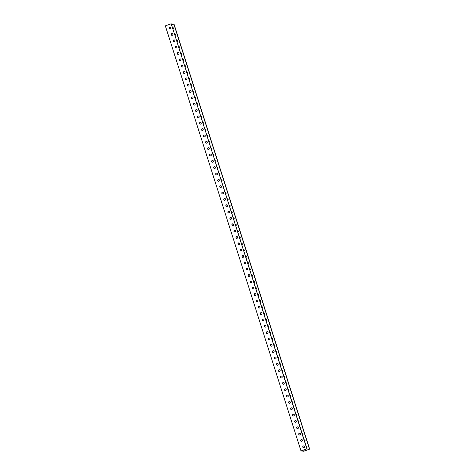 <?xml version="1.0" encoding="UTF-8"?>
<svg xmlns="http://www.w3.org/2000/svg" width="475" height="475" viewBox="0 0 475 475"><rect width="100%" height="100%" fill="white"/><g stroke="black" fill="none" stroke-linecap="round" stroke-linejoin="round"><path stroke-width="0.71" d="M301.002 450.929L306.844 448.792L171.196 23.75L165.353 25.887L301.002 450.929L303.804 451.25L309.647 449.113L304.131 451.048L303.792 449.991M171.707 24.825L173.998 24.071L309.647 449.113M170.816 27.787A0.92 0.873 96.5 0 1 169.89 28.999A0.92 0.873 96.5 0 1 169.13 27.989A0.92 0.873 96.5 0 1 170.816 27.787M172.841 34.129A0.92 0.873 96.5 0 1 171.914 35.346A0.92 0.873 96.5 0 1 171.154 34.331A0.92 0.873 96.5 0 1 172.841 34.129M174.865 40.47A0.92 0.873 96.5 0 1 173.939 41.687A0.92 0.873 96.5 0 1 173.179 40.678A0.92 0.873 96.5 0 1 174.865 40.47M176.89 46.817A0.92 0.873 96.5 0 1 175.964 48.034A0.92 0.873 96.5 0 1 175.204 47.019A0.92 0.873 96.5 0 1 176.89 46.817M178.915 53.158A0.92 0.873 96.5 0 1 177.988 54.376A0.92 0.873 96.5 0 1 177.223 53.366A0.92 0.873 96.5 0 1 178.915 53.158M180.939 59.506A0.92 0.873 96.5 0 1 180.013 60.717A0.92 0.873 96.5 0 1 179.247 59.708A0.92 0.873 96.5 0 1 180.939 59.506M182.964 65.847A0.92 0.873 96.5 0 1 182.038 67.064A0.92 0.873 96.5 0 1 181.272 66.055A0.92 0.873 96.5 0 1 182.964 65.847M184.989 72.194A0.92 0.873 96.5 0 1 184.062 73.405A0.92 0.873 96.5 0 1 183.297 72.396A0.92 0.873 96.5 0 1 184.989 72.194M187.013 78.535A0.92 0.873 96.5 0 1 186.087 79.752A0.92 0.873 96.5 0 1 185.321 78.737A0.92 0.873 96.5 0 1 187.013 78.535M189.038 84.883A0.92 0.873 96.5 0 1 188.112 86.094A0.92 0.873 96.5 0 1 187.346 85.084A0.92 0.873 96.5 0 1 189.038 84.883M191.063 91.224A0.92 0.873 96.5 0 1 190.137 92.441A0.92 0.873 96.5 0 1 189.371 91.426A0.92 0.873 96.5 0 1 191.063 91.224M193.088 97.565A0.92 0.873 96.5 0 1 192.155 98.782A0.92 0.873 96.5 0 1 191.395 97.773A0.92 0.873 96.5 0 1 193.088 97.565M195.112 103.912A0.92 0.873 96.5 0 1 194.18 105.129A0.92 0.873 96.5 0 1 193.42 104.114A0.92 0.873 96.5 0 1 195.112 103.912M197.137 110.253A0.92 0.873 96.5 0 1 196.205 111.471A0.92 0.873 96.5 0 1 195.445 110.461A0.92 0.873 96.5 0 1 197.137 110.253M199.162 116.601A0.92 0.873 96.5 0 1 198.229 117.812A0.92 0.873 96.5 0 1 197.469 116.802A0.92 0.873 96.5 0 1 199.162 116.601M201.186 122.942A0.92 0.873 96.5 0 1 200.254 124.159A0.92 0.873 96.5 0 1 199.494 123.15A0.92 0.873 96.5 0 1 201.186 122.942M203.211 129.289A0.92 0.873 96.5 0 1 202.279 130.5A0.92 0.873 96.5 0 1 201.519 129.491A0.92 0.873 96.5 0 1 203.211 129.289M205.236 135.63A0.92 0.873 96.5 0 1 204.303 136.847A0.92 0.873 96.5 0 1 203.543 135.832A0.92 0.873 96.5 0 1 205.236 135.63M207.26 141.977A0.92 0.873 96.5 0 1 206.328 143.189A0.92 0.873 96.5 0 1 205.568 142.179A0.92 0.873 96.5 0 1 207.26 141.977M209.285 148.319A0.92 0.873 96.5 0 1 208.353 149.536A0.92 0.873 96.5 0 1 207.593 148.521A0.92 0.873 96.5 0 1 209.285 148.319M211.31 154.666A0.92 0.873 96.5 0 1 210.377 155.877A0.92 0.873 96.5 0 1 209.618 154.868A0.92 0.873 96.5 0 1 211.31 154.666M213.334 161.007A0.92 0.873 96.5 0 1 212.402 162.224A0.92 0.873 96.5 0 1 211.642 161.209A0.92 0.873 96.5 0 1 213.334 161.007M215.359 167.348A0.92 0.873 96.5 0 1 214.427 168.566A0.92 0.873 96.5 0 1 213.667 167.556A0.92 0.873 96.5 0 1 215.359 167.348M217.384 173.696A0.92 0.873 96.5 0 1 216.452 174.913A0.92 0.873 96.5 0 1 215.692 173.898A0.92 0.873 96.5 0 1 217.384 173.696M219.408 180.037A0.92 0.873 96.5 0 1 218.476 181.254A0.92 0.873 96.5 0 1 217.716 180.245A0.92 0.873 96.5 0 1 219.408 180.037M221.433 186.384A0.92 0.873 96.5 0 1 220.501 187.595A0.92 0.873 96.5 0 1 219.741 186.586A0.92 0.873 96.5 0 1 221.433 186.384M223.458 192.725A0.92 0.873 96.5 0 1 222.526 193.942A0.92 0.873 96.5 0 1 221.766 192.933A0.92 0.873 96.5 0 1 223.458 192.725M225.482 199.072A0.92 0.873 96.5 0 1 224.55 200.284A0.92 0.873 96.5 0 1 223.79 199.274A0.92 0.873 96.5 0 1 225.482 199.072M227.507 205.414A0.92 0.873 96.5 0 1 226.575 206.631A0.92 0.873 96.5 0 1 225.815 205.616A0.92 0.873 96.5 0 1 227.507 205.414M229.532 211.761A0.92 0.873 96.5 0 1 228.6 212.972A0.92 0.873 96.5 0 1 227.84 211.963A0.92 0.873 96.5 0 1 229.532 211.761M231.557 218.102A0.92 0.873 96.5 0 1 230.624 219.319A0.92 0.873 96.5 0 1 229.864 218.304A0.92 0.873 96.5 0 1 231.557 218.102M233.581 224.443A0.92 0.873 96.5 0 1 232.649 225.661A0.92 0.873 96.5 0 1 231.889 224.651A0.92 0.873 96.5 0 1 233.581 224.443M235.606 230.791A0.92 0.873 96.5 0 1 234.674 232.008A0.92 0.873 96.5 0 1 233.914 230.993A0.92 0.873 96.5 0 1 235.606 230.791M237.631 237.132A0.92 0.873 96.5 0 1 236.698 238.349A0.92 0.873 96.5 0 1 235.938 237.34A0.92 0.873 96.5 0 1 237.631 237.132M239.655 243.479A0.92 0.873 96.5 0 1 238.723 244.69A0.92 0.873 96.5 0 1 237.963 243.681A0.92 0.873 96.5 0 1 239.655 243.479M241.68 249.82A0.92 0.873 96.5 0 1 240.748 251.037A0.92 0.873 96.5 0 1 239.988 250.028A0.92 0.873 96.5 0 1 241.68 249.82M243.705 256.168A0.92 0.873 96.5 0 1 242.773 257.379A0.92 0.873 96.5 0 1 242.013 256.369A0.92 0.873 96.5 0 1 243.705 256.168M245.729 262.509A0.92 0.873 96.5 0 1 244.797 263.726A0.92 0.873 96.5 0 1 244.037 262.711A0.92 0.873 96.5 0 1 245.729 262.509M247.754 268.856A0.92 0.873 96.5 0 1 246.822 270.067A0.92 0.873 96.5 0 1 246.062 269.058A0.92 0.873 96.5 0 1 247.754 268.856M249.779 275.197A0.92 0.873 96.5 0 1 248.847 276.414A0.92 0.873 96.5 0 1 248.087 275.399A0.92 0.873 96.5 0 1 249.779 275.197M251.803 281.544A0.92 0.873 96.5 0 1 250.871 282.756A0.92 0.873 96.5 0 1 250.111 281.746A0.92 0.873 96.5 0 1 251.803 281.544M253.828 287.886A0.92 0.873 96.5 0 1 252.896 289.103A0.92 0.873 96.5 0 1 252.136 288.087A0.92 0.873 96.5 0 1 253.828 287.886M255.853 294.227A0.92 0.873 96.5 0 1 254.921 295.444A0.92 0.873 96.5 0 1 254.161 294.435A0.92 0.873 96.5 0 1 255.853 294.227M257.877 300.574A0.92 0.873 96.5 0 1 256.945 301.791A0.92 0.873 96.5 0 1 256.185 300.776A0.92 0.873 96.5 0 1 257.877 300.574M259.902 306.915A0.92 0.873 96.5 0 1 258.97 308.133A0.92 0.873 96.5 0 1 258.21 307.123A0.92 0.873 96.5 0 1 259.902 306.915M261.927 313.262A0.92 0.873 96.5 0 1 260.995 314.474A0.92 0.873 96.5 0 1 260.235 313.464A0.92 0.873 96.5 0 1 261.927 313.262M263.952 319.604A0.92 0.873 96.5 0 1 263.019 320.821A0.92 0.873 96.5 0 1 262.259 319.812A0.92 0.873 96.5 0 1 263.952 319.604M265.976 325.951A0.92 0.873 96.5 0 1 265.044 327.162A0.92 0.873 96.5 0 1 264.284 326.153A0.92 0.873 96.5 0 1 265.976 325.951M268.001 332.292A0.92 0.873 96.5 0 1 267.069 333.509A0.92 0.873 96.5 0 1 266.309 332.494A0.92 0.873 96.5 0 1 268.001 332.292M270.026 338.639A0.92 0.873 96.5 0 1 269.093 339.851A0.92 0.873 96.5 0 1 268.333 338.841A0.92 0.873 96.5 0 1 270.026 338.639M272.05 344.981A0.92 0.873 96.5 0 1 271.118 346.198A0.92 0.873 96.5 0 1 270.358 345.183A0.92 0.873 96.5 0 1 272.05 344.981M274.075 351.322A0.92 0.873 96.5 0 1 273.143 352.539A0.92 0.873 96.5 0 1 272.383 351.53A0.92 0.873 96.5 0 1 274.075 351.322M276.1 357.669A0.92 0.873 96.5 0 1 275.168 358.886A0.92 0.873 96.5 0 1 274.408 357.871A0.92 0.873 96.5 0 1 276.1 357.669M278.124 364.01A0.92 0.873 96.5 0 1 277.192 365.228A0.92 0.873 96.5 0 1 276.432 364.218A0.92 0.873 96.5 0 1 278.124 364.01M280.143 370.358A0.92 0.873 96.5 0 1 279.217 371.569A0.92 0.873 96.5 0 1 278.457 370.559A0.92 0.873 96.5 0 1 280.143 370.358M282.168 376.699A0.92 0.873 96.5 0 1 281.242 377.916A0.92 0.873 96.5 0 1 280.482 376.907A0.92 0.873 96.5 0 1 282.168 376.699M284.192 383.046A0.92 0.873 96.5 0 1 283.266 384.257A0.92 0.873 96.5 0 1 282.506 383.248A0.92 0.873 96.5 0 1 284.192 383.046M286.217 389.387A0.92 0.873 96.5 0 1 285.291 390.604A0.92 0.873 96.5 0 1 284.531 389.589A0.92 0.873 96.5 0 1 286.217 389.387M288.242 395.734A0.92 0.873 96.5 0 1 287.316 396.946A0.92 0.873 96.5 0 1 286.556 395.936A0.92 0.873 96.5 0 1 288.242 395.734M290.267 402.076A0.92 0.873 96.5 0 1 289.34 403.293A0.92 0.873 96.5 0 1 288.58 402.277A0.92 0.873 96.5 0 1 290.267 402.076M292.291 408.417A0.92 0.873 96.5 0 1 291.365 409.634A0.92 0.873 96.5 0 1 290.605 408.625A0.92 0.873 96.5 0 1 292.291 408.417M294.316 414.764A0.92 0.873 96.5 0 1 293.39 415.981A0.92 0.873 96.5 0 1 292.63 414.966A0.92 0.873 96.5 0 1 294.316 414.764M296.341 421.105A0.92 0.873 96.5 0 1 295.414 422.322A0.92 0.873 96.5 0 1 294.654 421.313A0.92 0.873 96.5 0 1 296.341 421.105M298.365 427.452A0.92 0.873 96.5 0 1 297.439 428.664A0.92 0.873 96.5 0 1 296.679 427.654A0.92 0.873 96.5 0 1 298.365 427.452M300.39 433.794A0.92 0.873 96.5 0 1 299.464 435.011A0.92 0.873 96.5 0 1 298.704 434.002A0.92 0.873 96.5 0 1 300.39 433.794M302.415 440.141A0.92 0.873 96.5 0 1 301.488 441.352A0.92 0.873 96.5 0 1 300.728 440.343A0.92 0.873 96.5 0 1 302.415 440.141M304.439 446.482A0.92 0.873 96.5 0 1 303.513 447.699A0.92 0.873 96.5 0 1 302.753 446.684A0.92 0.873 96.5 0 1 304.439 446.482M173.82 24.047L309.468 449.089M172.556 27.473A0.92 0.873 96.5 0 1 173.09 29.153M174.58 33.814A0.92 0.873 96.5 0 1 175.115 35.494M176.605 40.161A0.92 0.873 96.5 0 1 177.139 41.836M178.63 46.502A0.92 0.873 96.5 0 1 179.164 48.183M180.654 52.85A0.92 0.873 96.5 0 1 181.189 54.524M182.679 59.191A0.92 0.873 96.5 0 1 183.213 60.871M184.704 65.532A0.92 0.873 96.5 0 1 185.238 67.213M186.728 71.879A0.92 0.873 96.5 0 1 187.263 73.56M188.753 78.221A0.92 0.873 96.5 0 1 189.287 79.901M190.778 84.568A0.92 0.873 96.5 0 1 191.312 86.248M192.803 90.909A0.92 0.873 96.5 0 1 193.337 92.589M194.827 97.256A0.92 0.873 96.5 0 1 195.362 98.937M196.852 103.597A0.92 0.873 96.5 0 1 197.386 105.278M198.877 109.945A0.92 0.873 96.5 0 1 199.411 111.619M200.901 116.286A0.92 0.873 96.5 0 1 201.436 117.966M202.926 122.633A0.92 0.873 96.5 0 1 203.46 124.308M204.951 128.974A0.92 0.873 96.5 0 1 205.485 130.655M206.975 135.316A0.92 0.873 96.5 0 1 207.51 136.996M208.994 141.663A0.92 0.873 96.5 0 1 209.534 143.343M211.019 148.004A0.92 0.873 96.5 0 1 211.559 149.684M213.043 154.351A0.92 0.873 96.5 0 1 213.584 156.032M215.068 160.692A0.92 0.873 96.5 0 1 215.608 162.373M217.093 167.04A0.92 0.873 96.5 0 1 217.633 168.714M219.118 173.381A0.92 0.873 96.5 0 1 219.658 175.061M221.142 179.728A0.92 0.873 96.5 0 1 221.683 181.402M223.167 186.069A0.92 0.873 96.5 0 1 223.707 187.75M225.192 192.411A0.92 0.873 96.5 0 1 225.732 194.091M227.216 198.758A0.92 0.873 96.5 0 1 227.757 200.438M229.241 205.099A0.92 0.873 96.5 0 1 229.781 206.779M231.266 211.446A0.92 0.873 96.5 0 1 231.806 213.127M233.29 217.787A0.92 0.873 96.5 0 1 233.831 219.468M235.315 224.135A0.92 0.873 96.5 0 1 235.855 225.815M237.34 230.476A0.92 0.873 96.5 0 1 237.88 232.156M239.364 236.823A0.92 0.873 96.5 0 1 239.905 238.498M241.389 243.164A0.92 0.873 96.5 0 1 241.929 244.845M243.414 249.506A0.92 0.873 96.5 0 1 243.954 251.186M245.438 255.853A0.92 0.873 96.5 0 1 245.973 257.533M247.463 262.194A0.92 0.873 96.5 0 1 247.998 263.874M249.488 268.541A0.92 0.873 96.5 0 1 250.022 270.222M251.513 274.882A0.92 0.873 96.5 0 1 252.047 276.563M253.537 281.23A0.92 0.873 96.5 0 1 254.072 282.91M255.562 287.571A0.92 0.873 96.5 0 1 256.096 289.251M257.587 293.918A0.92 0.873 96.5 0 1 258.121 295.592M259.611 300.259A0.92 0.873 96.5 0 1 260.146 301.94M261.636 306.607A0.92 0.873 96.5 0 1 262.17 308.281M263.661 312.948A0.92 0.873 96.5 0 1 264.195 314.628M265.685 319.289A0.92 0.873 96.5 0 1 266.22 320.969M267.71 325.636A0.92 0.873 96.5 0 1 268.244 327.317M269.735 331.978A0.92 0.873 96.5 0 1 270.269 333.658M271.759 338.325A0.92 0.873 96.5 0 1 272.294 340.005M273.784 344.666A0.92 0.873 96.5 0 1 274.318 346.346M275.809 351.013A0.92 0.873 96.5 0 1 276.343 352.688M277.833 357.354A0.92 0.873 96.5 0 1 278.368 359.035M279.858 363.702A0.92 0.873 96.5 0 1 280.392 365.376M281.883 370.043A0.92 0.873 96.5 0 1 282.417 371.723M283.908 376.384A0.92 0.873 96.5 0 1 284.442 378.064M285.932 382.731A0.92 0.873 96.5 0 1 286.467 384.412M287.957 389.072A0.92 0.873 96.5 0 1 288.491 390.753M289.982 395.42A0.92 0.873 96.5 0 1 290.516 397.1M292.006 401.761A0.92 0.873 96.5 0 1 292.541 403.441M294.031 408.108A0.92 0.873 96.5 0 1 294.565 409.788M296.056 414.449A0.92 0.873 96.5 0 1 296.59 416.13M298.08 420.797A0.92 0.873 96.5 0 1 298.615 422.471M300.105 427.138A0.92 0.873 96.5 0 1 300.639 428.818M302.13 433.485A0.92 0.873 96.5 0 1 302.664 435.159M304.154 439.826A0.92 0.873 96.5 0 1 304.689 441.507M306.179 446.168A0.92 0.873 96.5 0 1 306.713 447.848M304.131 451.048L301.684 450.769L307.022 448.816L171.196 23.75M303.81 445.888A0.92 0.873 -83.5 0 0 303.602 447.705M301.785 439.541A0.92 0.873 -83.5 0 0 301.577 441.358M299.761 433.2A0.92 0.873 -83.5 0 0 299.553 435.017M297.736 426.859A0.92 0.873 -83.5 0 0 297.528 428.67M295.711 420.512A0.92 0.873 -83.5 0 0 295.503 422.328M293.687 414.17A0.92 0.873 -83.5 0 0 293.479 415.981M291.662 407.823A0.92 0.873 -83.5 0 0 291.454 409.64M289.637 401.482A0.92 0.873 -83.5 0 0 289.429 403.299M287.613 395.135A0.92 0.873 -83.5 0 0 287.405 396.952M285.588 388.793A0.92 0.873 -83.5 0 0 285.38 390.61M283.563 382.446A0.92 0.873 -83.5 0 0 283.355 384.263M281.538 376.105A0.92 0.873 -83.5 0 0 281.331 377.922M279.514 369.758A0.92 0.873 -83.5 0 0 279.306 371.575M277.489 363.417A0.92 0.873 -83.5 0 0 277.281 365.233M275.464 357.075A0.92 0.873 -83.5 0 0 275.257 358.886M273.44 350.728A0.92 0.873 -83.5 0 0 273.232 352.545M271.415 344.387A0.92 0.873 -83.5 0 0 271.207 346.204M269.39 338.04A0.92 0.873 -83.5 0 0 269.183 339.857M267.366 331.698A0.92 0.873 -83.5 0 0 267.158 333.515M265.341 325.351A0.92 0.873 -83.5 0 0 265.133 327.168M263.316 319.01A0.92 0.873 -83.5 0 0 263.108 320.827M261.292 312.663A0.92 0.873 -83.5 0 0 261.084 314.48M259.267 306.322A0.92 0.873 -83.5 0 0 259.059 308.138M257.242 299.98A0.92 0.873 -83.5 0 0 257.034 301.791M255.217 293.633A0.92 0.873 -83.5 0 0 255.01 295.45M253.193 287.292A0.92 0.873 -83.5 0 0 252.985 289.109M251.168 280.945A0.92 0.873 -83.5 0 0 250.96 282.762M249.143 274.603A0.92 0.873 -83.5 0 0 248.936 276.42M247.119 268.256A0.92 0.873 -83.5 0 0 246.911 270.073M245.094 261.915A0.92 0.873 -83.5 0 0 244.886 263.732M243.069 255.568A0.92 0.873 -83.5 0 0 242.862 257.385M241.045 249.227A0.92 0.873 -83.5 0 0 240.837 251.043M239.02 242.885A0.92 0.873 -83.5 0 0 238.812 244.696M236.995 236.538A0.92 0.873 -83.5 0 0 236.787 238.355M234.971 230.197A0.92 0.873 -83.5 0 0 234.763 232.008M232.946 223.85A0.92 0.873 -83.5 0 0 232.738 225.667M230.921 217.508A0.92 0.873 -83.5 0 0 230.713 219.325M228.897 211.161A0.92 0.873 -83.5 0 0 228.689 212.978M226.872 204.82A0.92 0.873 -83.5 0 0 226.664 206.637M224.847 198.473A0.92 0.873 -83.5 0 0 224.639 200.29M222.822 192.132A0.92 0.873 -83.5 0 0 222.615 193.948M220.798 185.784A0.92 0.873 -83.5 0 0 220.59 187.601M218.773 179.443A0.92 0.873 -83.5 0 0 218.565 181.26M216.748 173.102A0.92 0.873 -83.5 0 0 216.541 174.913M214.724 166.755A0.92 0.873 -83.5 0 0 214.516 168.572M212.699 160.413A0.92 0.873 -83.5 0 0 212.491 162.23M210.674 154.066A0.92 0.873 -83.5 0 0 210.467 155.883M208.65 147.725A0.92 0.873 -83.5 0 0 208.442 149.542M206.625 141.378A0.92 0.873 -83.5 0 0 206.423 143.195M204.6 135.037A0.92 0.873 -83.5 0 0 204.398 136.853M202.576 128.689A0.92 0.873 -83.5 0 0 202.374 130.506M200.551 122.348A0.92 0.873 -83.5 0 0 200.349 124.165M198.526 116.007A0.92 0.873 -83.5 0 0 198.324 117.818M196.502 109.66A0.92 0.873 -83.5 0 0 196.3 111.477M194.477 103.318A0.92 0.873 -83.5 0 0 194.275 105.129M192.452 96.971A0.92 0.873 -83.5 0 0 192.25 98.788M190.433 90.63A0.92 0.873 -83.5 0 0 190.226 92.447M188.409 84.283A0.92 0.873 -83.5 0 0 188.201 86.1M186.384 77.942A0.92 0.873 -83.5 0 0 186.176 79.758M184.359 71.594A0.92 0.873 -83.5 0 0 184.152 73.411M182.335 65.253A0.92 0.873 -83.5 0 0 182.127 67.07M180.31 58.906A0.92 0.873 -83.5 0 0 180.102 60.723M178.285 52.565A0.92 0.873 -83.5 0 0 178.078 54.382M176.261 46.223A0.92 0.873 -83.5 0 0 176.053 48.034M174.236 39.876A0.92 0.873 -83.5 0 0 174.028 41.693M172.211 33.535A0.92 0.873 -83.5 0 0 172.003 35.352M170.187 27.188A0.92 0.873 -83.5 0 0 169.979 29.005"/></g></svg>
